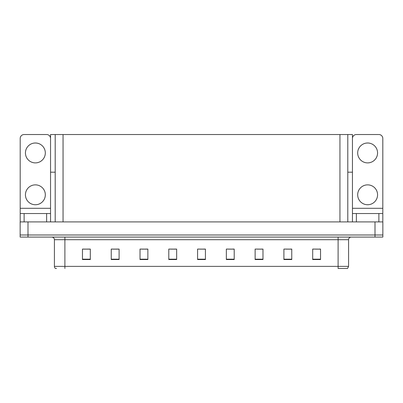 <?xml version="1.0" encoding="UTF-8"?>
<svg xmlns="http://www.w3.org/2000/svg" width="403" height="403" viewBox="0 0 403 403"><rect width="100%" height="100%" fill="white"/><g stroke="black" fill="none" stroke-linecap="round" stroke-linejoin="round"><path stroke-width="0.6" d="M347.794 172.197L352.449 172.197L352.449 208.301L382.8 208.301L382.8 221.907M55.206 172.197L50.551 172.197L50.551 134.526L352.449 134.526L352.449 172.197M27.998 237.08L382.85 237.08L382.85 234.984L20.15 234.984L20.15 221.907L27.998 221.907L27.998 234.984L20.15 234.984L20.15 237.08L27.998 237.08L27.998 234.984L382.85 234.984L382.85 221.907L27.998 221.907M55.206 134.526L55.206 221.907M347.794 134.526L347.794 221.907M315.484 249.14L320.536 249.14L312.688 249.089L315.484 249.089L312.688 249.089L312.688 259.552L320.536 259.552L320.536 249.089L319.408 249.14M286.498 249.14L291.757 249.14L283.908 249.089L286.498 249.089L283.908 249.089L283.908 259.552L291.757 259.552L291.757 249.089L290.422 249.14M257.512 249.14L262.978 249.14L255.129 249.089L257.512 249.089L255.129 249.089L255.129 259.552L262.978 259.552L262.978 249.089L261.436 249.14M228.526 249.14L234.203 249.14L226.355 249.089L228.526 249.089L226.355 249.089L226.355 259.552L234.203 259.552L234.203 249.089L232.45 249.14M83.592 249.14L90.312 249.14L82.464 249.089L83.592 249.089L82.464 249.089L82.464 259.552L90.312 259.552L90.312 249.089L87.516 249.14M112.578 249.14L119.092 249.14L111.243 249.089L112.578 249.089L111.243 249.089L111.243 259.552L119.092 259.552L119.092 249.089L116.502 249.14M141.564 249.14L147.871 249.14L140.022 249.089L141.564 249.089L140.022 249.089L140.022 259.552L147.871 259.552L147.871 249.089L145.488 249.14M170.55 249.14L176.645 249.14L168.797 249.089L170.55 249.089L168.797 249.089L168.797 259.552L176.645 259.552L176.645 249.089L174.474 249.14M199.54 249.14L205.424 249.14L197.576 249.089L199.54 249.089L197.576 249.089L197.576 259.552L205.424 259.552L205.424 249.089L203.46 249.14M262.978 249.089L261.436 249.089L262.978 249.089M291.757 249.089L290.422 249.089L291.757 249.089M320.536 249.089L319.408 249.089L320.536 249.089M176.645 249.089L174.474 249.089L176.645 249.089M147.871 249.089L145.488 249.089L147.871 249.089M119.092 249.089L116.502 249.089L119.092 249.089M90.312 249.089L87.516 249.089L90.312 249.089M234.203 249.089L232.45 249.089L234.203 249.089M205.424 249.089L203.46 249.089L205.424 249.089M348.58 266.378L347.532 268.474L338.112 268.474L338.112 266.378L348.58 266.378L348.58 239.694A2.614 2.614 0 0 1 351.194 237.08M56.516 268.474L55.468 268.474A2.614 2.614 0 0 1 54.42 266.378L54.42 239.694C54.264 238.108 53.392 237.236 51.806 237.08M35.378 162.888A9.939 9.939 0 0 1 25.434 152.944A9.939 9.939 0 0 1 35.378 143.005A9.939 9.939 0 0 1 45.317 152.944A9.939 9.939 0 0 1 35.378 162.888M35.378 204.744A9.939 9.939 0 0 1 25.434 194.805A9.939 9.939 0 0 1 35.378 184.861A9.939 9.939 0 0 1 45.317 194.805A9.939 9.939 0 0 1 35.378 204.744M46.627 221.907L46.627 213.535L24.125 213.535L24.125 221.907M50.551 138.451A3.924 3.924 0 0 0 46.627 134.526L24.125 134.526A3.924 3.924 0 0 0 20.2 138.451L20.2 208.301L50.551 208.301L50.551 221.907M50.551 172.197L50.551 208.301M20.2 221.907L20.2 213.535L24.125 213.535M46.627 213.535L50.551 213.535M20.2 213.535L20.2 208.301M367.622 162.888A9.939 9.939 0 0 1 357.683 152.944A9.939 9.939 0 0 1 367.622 143.005A9.939 9.939 0 0 1 377.566 152.944A9.939 9.939 0 0 1 367.622 162.888M367.622 204.744A9.939 9.939 0 0 1 357.683 194.805A9.939 9.939 0 0 1 367.622 184.861A9.939 9.939 0 0 1 377.566 194.805A9.939 9.939 0 0 1 367.622 204.744M378.875 221.907L378.875 213.535L356.373 213.535L356.373 221.907M382.8 208.301L382.8 138.451A3.924 3.924 0 0 0 378.875 134.526L356.373 134.526A3.924 3.924 0 0 0 352.449 138.451M352.449 221.907L352.449 213.535L356.373 213.535M378.875 213.535L382.8 213.535M352.449 213.535L352.449 208.301M375.002 221.907L375.002 237.08M63.054 134.526L63.054 221.907M339.946 134.526L339.946 221.907M338.112 237.08L338.112 239.694L54.42 239.694M348.58 239.694L338.112 239.694L338.112 266.378L64.888 266.378L64.888 268.474M54.42 266.378L64.888 266.378L64.888 237.08M205.424 259.189L197.576 259.189M176.645 259.189L168.797 259.189M147.871 259.189L140.022 259.189M119.092 259.189L111.243 259.189M90.312 259.189L82.464 259.189M234.203 259.189L226.355 259.189M262.978 259.189L255.129 259.189M291.757 259.189L283.908 259.189M320.536 259.189L312.688 259.189"/></g></svg>
